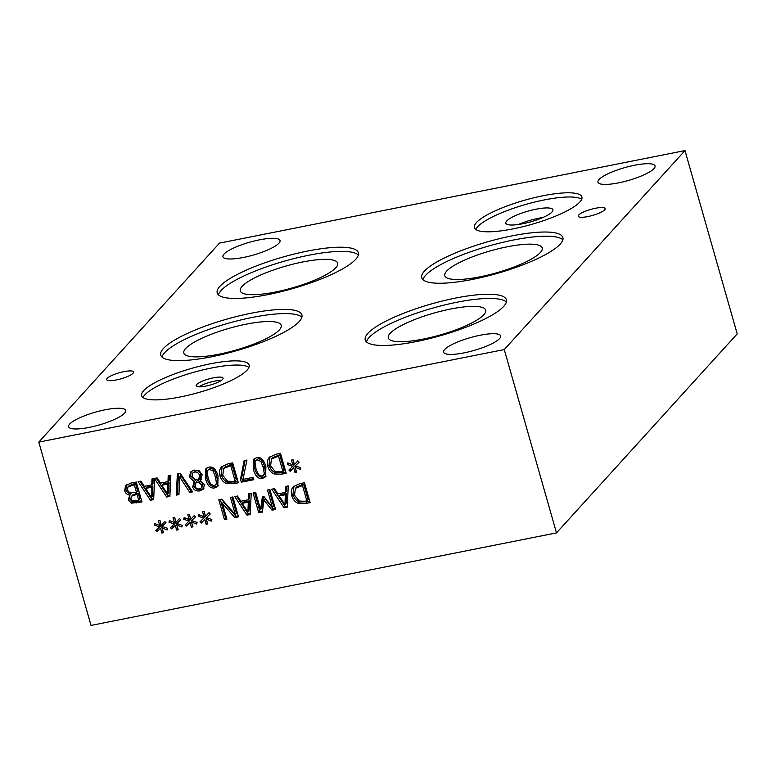 <?xml version="1.0" encoding="UTF-8"?>
<svg xmlns="http://www.w3.org/2000/svg" width="776" height="776" viewBox="0 0 776 776"><rect width="100%" height="100%" fill="white"/><g stroke="black" fill="none" stroke-linecap="round" stroke-linejoin="round"><path stroke-width="1.16" d="M176.268 495.117L177.374 473.864L180.187 473.302L192.632 491.858L189.829 492.42L179.673 476.968L178.936 494.584L176.268 495.117L177.461 493.808L178.499 473.641M178.975 493.507L177.461 493.808M179.673 476.968L180.856 475.669L191.012 491.111L189.829 492.42M191.992 490.917L191.012 491.111M240.463 479.199L244.149 460.585L246.952 460.032L242.975 479.384L253.121 477.366L253.781 479.704L241.317 482.187L240.463 479.199L241.646 477.89L245.119 460.391M241.317 482.187L242.5 480.877L241.646 477.89M253.5 478.695L242.5 480.877M256.012 468.743L258.466 474.679L261.939 476.173L263.539 475.349L264.267 473.496L263.229 467.298L260.843 461.429L257.293 459.867L255.702 460.682L254.984 462.545L256.012 468.743M263.539 475.349L265.45 472.186L264.412 465.988L262.036 460.12L258.476 458.558L255.702 460.682M266.11 476.105L263.753 477.075C259.504 477.929 256.429 474.902 254.528 467.967L254.324 458.626M262.569 478.385C258.321 479.238 255.246 476.202 253.345 469.276L253.665 459.217L256.662 457.656C260.911 456.763 263.995 459.799 265.906 466.764L265.586 476.813L262.569 478.385L263.753 477.075M275.393 471.73L280.922 471.886L282.92 471.488L284.103 470.188L279.738 454.862L272.754 457.588L271.493 458.975L270.582 465.862L275.393 471.73M282.92 471.488L278.555 456.172L279.738 454.862M278.555 456.172L271.503 458.965M271.639 458.82L272.696 457.665M285.888 472.254L275.402 472.662C272.327 471.469 270.203 468.937 269.03 465.066L270.029 456.725M274.219 473.971C271.134 472.778 269.01 470.246 267.846 466.376C266.886 462.574 267.429 459.528 269.485 457.239L275.984 454.261L280.514 453.359L286.179 473.263L281.707 474.155L274.219 473.971L275.402 472.662M294.958 472.458L296.141 471.148L295.142 467.317L296.607 472.128L294.958 472.458L293.677 467.559L290.175 471.323L288.895 470.033L292.775 466.357L287.324 464.533L288.526 463.194M292.775 466.357L293.968 465.057L293.076 464.756M289.118 463.427L288.517 463.224M290.175 471.323L291.359 470.023L290.175 468.82M293.677 467.559L291.359 470.023M295.132 467.268L294.861 466.26M287.324 464.533L287.77 462.894L292.911 464.94L291.427 460.081L293.085 459.751L294.395 464.64L297.848 460.866L299.138 462.166L295.268 465.862L300.719 467.695L300.264 469.334L295.123 467.278L296.141 466.163M300.71 467.734L300.07 467.482M295.268 465.862L299.051 462.079M292.911 464.94L294.094 463.631L292.921 459.79M227.562 481.236L233.101 481.392L235.089 481.004L236.273 479.694L231.908 464.368L224.933 467.094L223.672 468.491L222.751 475.378L227.562 481.236M235.089 481.004L230.724 465.678L231.908 464.368M230.724 465.678L223.682 468.471M223.818 468.326L224.865 467.171M238.067 481.76L227.572 482.177C224.497 480.984 222.373 478.452 221.199 474.582L222.208 466.23M226.388 483.477C223.313 482.284 221.189 479.752 220.015 475.882C219.055 472.08 219.598 469.034 221.655 466.745L228.163 463.767L232.684 462.865L238.348 482.769L233.877 483.661L226.388 483.477L227.572 482.177M208.191 478.249L210.636 484.195L214.108 485.679L215.709 484.864L216.446 483.002L215.398 476.803L213.022 470.935L209.462 469.373L207.871 470.198L207.163 472.05L208.191 478.249M215.709 484.864L217.629 481.702L216.582 475.494L214.205 469.625L210.645 468.074L207.871 470.198M218.289 485.611L215.922 486.591C211.683 487.444 208.608 484.408 206.697 477.482L206.503 468.132M214.739 487.891C210.49 488.744 207.415 485.708 205.514 478.782L205.844 468.723L208.831 467.162C213.08 466.279 216.164 469.315 218.075 476.27L217.755 486.329L214.739 487.891L215.922 486.591M199.471 488.899L201.382 487.91L201.896 485.281L199.189 482.75L200.373 481.45L197.249 480.751L196.066 482.061L195.242 486.436C195.853 488.356 197.269 489.181 199.471 488.899M201.382 487.91L202.565 486.6L203.079 483.972L200.373 481.45M199.189 482.75L196.066 482.061M195.319 479.5L198.549 480.169L199.781 478.811L200.771 474.155C199.859 471.604 198.2 470.469 195.814 470.751L192.613 473.108L192.031 476.542L195.319 479.5M198.646 480.072L199.742 478.86M198.549 480.169L199.587 475.465C198.675 472.904 197.017 471.769 194.621 472.05L192.613 473.108M194.301 481.615L189.402 477.337L190.605 471.924L194.087 470.062L199.296 470.838L202.187 474.737L200.344 480.616L204.447 484.447L203.399 489.093L200.024 490.868C196.212 491.412 193.757 490.112 192.671 486.979L194.301 481.615L195.484 480.305L190.586 476.027L191.245 471.323M193.767 482.226L195.484 480.305M203.933 488.385L201.207 489.569C197.395 490.102 194.941 488.812 193.855 485.679L194.495 481.508M200.324 480.528L201.576 479.17M151.359 497.203L151.708 487.231L152.901 485.921L146.829 487.134L145.645 488.434L151.359 497.203L152.542 495.903L152.901 485.921M151.708 487.231L145.645 488.434M154.608 478.792L153.667 499.608L150.457 500.248L138.157 481.663L140.912 481.11L144.287 486.319L151.786 484.835L151.98 478.908L157.13 477.89L160.496 483.099L167.994 481.605L168.198 475.688L170.836 475.164L169.886 496.388L166.665 497.028L154.608 478.792L155.054 478.297M151.786 484.835L152.969 483.526L153.134 478.685M150.457 500.248L151.64 498.939L139.971 481.304M153.716 498.532L151.64 498.939M167.567 493.982L167.926 484.011L169.11 482.701L163.038 483.914L161.854 485.213L167.567 493.982L168.751 492.673L169.11 482.701M167.926 484.011L161.854 485.213M167.994 481.605L169.187 480.305L169.343 475.455M166.665 497.028L167.849 495.719L156.18 478.074M169.934 495.301L167.849 495.719M138.71 500.2L137.051 494.37L131.27 496.223L130.901 499.007L132.492 500.889L138.71 500.2L139.893 498.89L138.235 493.07L132.337 495.04M137.051 494.37L138.235 493.07M129.873 492.925L136.421 492.159L137.604 490.859L135.509 483.506L129.175 485.65L127.991 486.959L127.4 490.141L129.873 492.925M136.421 492.159L134.326 484.806L135.509 483.506M134.326 484.806L127.991 486.959M129.796 495.01C127.206 494.787 125.508 493.381 124.703 490.791L125.46 485.892L130.659 483.147L136.295 482.032L141.969 501.936L131.367 503.188L128.282 499.919L129.796 495.01L130.979 493.711C128.389 493.478 126.692 492.071 125.896 489.491L126.653 484.583M129.223 495.67L130.979 493.711M131.367 503.188L132.55 501.888L129.466 498.609L129.931 494.991M141.678 500.918L132.55 501.888M504.274 349.559L38.8 442.107L91.025 625.427L556.499 532.889L504.274 349.559L684.975 150.573L737.2 333.893L556.499 532.889M159.652 526.943L154.201 525.11L154.647 523.47L159.788 525.517L158.304 520.667L159.963 520.337L161.272 525.226L164.725 521.453L166.016 522.743L162.145 526.448L167.597 528.281L167.141 529.921L162 527.855L163.484 532.705L161.835 533.034L160.554 528.146L157.053 531.909L155.772 530.609L160.845 525.633L159.953 525.333M189.15 521.074L183.699 519.251L184.145 517.611L189.286 519.648L187.802 514.798L189.46 514.469L190.77 519.357L194.223 515.584L195.513 516.884L191.633 520.58L197.094 522.413L196.629 524.052L191.497 521.986L192.981 526.846L191.323 527.176L190.052 522.277L186.55 526.041L185.27 524.751L190.343 519.774L189.451 519.474M224.468 519.648L218.803 499.744L221.732 499.162L235.322 514.595L230.433 497.426L232.868 496.941L238.533 516.845L234.827 517.582L222.421 503.401L226.912 519.163L224.468 519.648L225.661 518.339L220.277 499.443M248.553 493.827L251.201 493.303L250.241 514.517L247.02 515.157L234.73 496.572L237.485 496.029L240.851 501.238L248.359 499.744L248.553 493.827M298.159 503.323C295.084 502.13 292.959 499.598 291.786 495.728C290.825 491.926 291.378 488.88 293.425 486.591L299.934 483.613L304.454 482.711L310.128 502.615L305.647 503.508L298.159 503.323L299.342 502.023C296.267 500.821 294.143 498.289 292.979 494.419L293.978 486.077M285.597 486.465L288.245 485.931L287.285 507.155L284.065 507.795L271.775 489.21L274.529 488.657L277.895 493.875L285.403 492.382L285.597 486.465M258.728 512.829L253.063 492.935L255.673 492.411L260.552 509.56L262.366 496.873L263.956 496.562L272.357 507.213L267.478 490.063L269.912 489.578L275.577 509.483L272.017 510.191L263.947 500.083L262.366 512.111L258.728 512.829L259.911 511.529L254.538 492.634M203.904 518.145L198.452 516.312L198.889 514.672L204.03 516.719L202.555 511.869L204.204 511.539L205.514 516.428L208.967 512.655L210.257 513.945L206.387 517.65L211.838 519.483L211.382 521.123L206.251 519.057L207.735 523.907L206.076 524.236L204.796 519.348L201.294 523.111L200.014 521.812L205.087 516.835L204.195 516.544M174.406 524.013L168.955 522.18L169.391 520.541L174.542 522.587L173.058 517.737L174.707 517.408L176.016 522.287L179.469 518.523L180.769 519.813L176.889 523.519L182.341 525.342L181.885 526.991L176.753 524.925L178.237 529.775L176.579 530.105L175.298 525.207L171.797 528.98L170.516 527.68L175.589 522.704L174.697 522.403M170.739 521.074L170.148 520.841M168.955 522.18L170.138 520.871M171.797 528.98L172.98 527.67L171.797 526.467M175.298 525.207L172.98 527.67M176.579 530.105L177.762 528.795L176.763 524.964M177.762 523.81L176.753 524.925L176.491 523.907M182.331 525.381L181.691 525.129M176.889 523.519L180.682 519.726M174.542 522.587L175.725 521.278L174.551 517.437M200.237 515.206L199.645 514.973M198.452 516.312L199.636 515.012M201.294 523.111L202.478 521.802L201.294 520.609M204.796 519.348L202.478 521.802M206.076 524.236L207.26 522.937L206.261 519.096M207.26 517.941L206.251 519.057L205.989 518.038M211.829 519.522L211.188 519.26M206.387 517.65L210.17 513.857M204.03 516.719L205.223 515.419L204.049 511.568M262.511 511.015L259.911 511.529M263.947 500.083L265.14 498.784L273.2 508.891L272.017 510.191M275.296 508.474L273.2 508.891M272.357 507.213L273.54 505.903L268.952 489.772M260.552 509.56L261.745 508.251L263.394 496.669M284.967 504.749L285.325 494.778L286.509 493.478L280.446 494.681L279.253 495.99L284.967 504.749L286.16 503.449L286.509 493.478M285.325 494.778L279.253 495.99M285.403 492.382L286.587 491.072L286.751 486.232M284.065 507.795L285.258 506.495L273.589 488.851M287.333 506.078L285.258 506.495M299.342 501.083L304.871 501.238L306.86 500.84L308.043 499.54L303.678 484.214L296.704 486.94L295.443 488.327L294.521 495.224L299.342 501.083M306.86 500.84L302.495 485.524L303.678 484.214M302.495 485.524L295.452 488.317M295.588 488.172L296.636 487.018M309.837 501.606L299.342 502.023M247.922 512.121L248.281 502.15L249.465 500.84L243.402 502.043L242.209 503.352L247.922 512.121L249.106 510.812L249.465 500.84M248.281 502.15L242.209 503.352M248.359 499.744L249.542 498.444L249.707 493.594M247.02 515.157L248.213 513.857L236.544 496.213M250.289 513.44L248.213 513.857M226.621 518.145L225.661 518.339M222.421 503.401L223.604 502.091L236.011 516.283L234.827 517.582M238.251 515.836L236.011 516.283M235.322 514.595L236.505 513.285L231.908 497.135M185.493 518.145L184.892 517.902M183.699 519.251L184.882 517.941M186.55 526.041L187.734 524.741L186.55 523.538M190.052 522.277L187.734 524.741M191.323 527.176L192.516 525.866L191.517 522.035M192.516 520.88L191.497 521.986L191.236 520.977M197.075 522.452L196.435 522.19M191.633 520.58L195.426 516.797M189.286 519.648L190.469 518.349L189.296 514.507M155.995 524.004L155.404 523.771M154.201 525.11L155.394 523.8M157.053 531.909L158.236 530.6L157.053 529.397M160.554 528.146L158.236 530.6M161.835 533.034L163.018 531.735L162.019 527.893M163.018 526.739L162 527.855L161.738 526.836M167.587 528.32L166.947 528.058M162.145 526.448L165.928 522.655M159.788 525.517L160.971 524.207L159.798 520.366M221.257 380.473A13.978 3.143 -15.9 0 0 198.937 386.836M222.547 379.396A13.978 3.143 164.1 0 1 208.143 385.604A13.978 3.143 164.1 0 1 196.183 385.798A13.978 3.143 164.1 0 1 208.754 378.95A13.978 3.143 164.1 0 1 223.061 378.145A13.978 3.143 164.1 0 1 222.547 379.396M542.89 217.523A24.483 5.51 -15.9 0 0 518.455 224.487M552.037 211.974A24.483 5.51 164.1 0 1 526.797 222.857A24.483 5.51 164.1 0 1 505.836 223.187A24.483 5.51 164.1 0 1 527.874 211.179A24.483 5.51 164.1 0 1 552.929 209.772A24.483 5.51 164.1 0 1 552.037 211.974M581.68 199.316A55.891 12.571 -15.9 0 0 530.551 203.118A55.891 12.571 -15.9 0 0 477.609 226.776A55.891 12.571 -15.9 0 0 475.795 229.473M579.856 202.012A55.891 12.571 164.1 0 1 522.238 226.854A55.891 12.571 164.1 0 1 474.378 227.611A55.891 12.571 164.1 0 1 476.415 222.586A55.891 12.571 164.1 0 1 534.033 197.744A55.891 12.571 164.1 0 1 581.893 196.988A55.891 12.571 164.1 0 1 579.856 202.012M248.931 367.387A55.891 12.571 -15.9 0 0 197.802 371.19A55.891 12.571 -15.9 0 0 144.869 394.839A55.891 12.571 -15.9 0 0 143.046 397.545M247.107 370.084A55.891 12.571 164.1 0 1 189.499 394.926A55.891 12.571 164.1 0 1 141.63 395.682A55.891 12.571 164.1 0 1 143.667 390.658A55.891 12.571 164.1 0 1 201.285 365.816A55.891 12.571 164.1 0 1 249.145 365.06A55.891 12.571 164.1 0 1 247.107 370.084M540.358 252.51A50.644 11.388 164.1 0 1 488.162 275.014A50.644 11.388 164.1 0 1 444.803 275.693A50.644 11.388 164.1 0 1 490.383 250.871A50.644 11.388 164.1 0 1 542.211 247.951A50.644 11.388 164.1 0 1 540.358 252.51M279.37 329.887A50.644 11.388 164.1 0 1 227.174 352.391A50.644 11.388 164.1 0 1 183.815 353.08A50.644 11.388 164.1 0 1 229.395 328.248A50.644 11.388 164.1 0 1 281.222 325.328A50.644 11.388 164.1 0 1 279.37 329.887M335.843 267.701A50.644 11.388 164.1 0 1 283.647 290.205A50.644 11.388 164.1 0 1 240.279 290.893A50.644 11.388 164.1 0 1 285.869 266.061A50.644 11.388 164.1 0 1 337.686 263.142A50.644 11.388 164.1 0 1 335.843 267.701M483.865 314.726A50.644 11.388 164.1 0 1 431.66 337.23A50.644 11.388 164.1 0 1 388.301 337.919A50.644 11.388 164.1 0 1 433.881 313.087A50.644 11.388 164.1 0 1 485.708 310.167A50.644 11.388 164.1 0 1 483.865 314.726M562.872 239.803A73.39 16.509 -15.9 0 0 496.582 243.877A73.39 16.509 -15.9 0 0 425.597 275.325A73.39 16.509 -15.9 0 0 422.939 279.661M560.214 244.13A73.39 16.509 164.1 0 1 484.563 276.751A73.39 16.509 164.1 0 1 421.727 277.74A73.39 16.509 164.1 0 1 424.404 271.134A73.39 16.509 164.1 0 1 500.054 238.523A73.39 16.509 164.1 0 1 562.891 237.524A73.39 16.509 164.1 0 1 560.214 244.13M301.883 317.18A73.39 16.509 -15.9 0 0 235.594 321.264A73.39 16.509 -15.9 0 0 164.609 352.702A73.39 16.509 -15.9 0 0 161.951 357.038M299.226 321.516A73.39 16.509 164.1 0 1 223.585 354.128A73.39 16.509 164.1 0 1 160.739 355.117A73.39 16.509 164.1 0 1 163.416 348.511A73.39 16.509 164.1 0 1 239.066 315.9A73.39 16.509 164.1 0 1 301.903 314.91A73.39 16.509 164.1 0 1 299.226 321.516M358.357 254.994A73.39 16.509 -15.9 0 0 292.057 259.077A73.39 16.509 -15.9 0 0 221.082 290.525A73.39 16.509 -15.9 0 0 218.425 294.851M355.699 259.329A73.39 16.509 164.1 0 1 280.049 291.941A73.39 16.509 164.1 0 1 217.212 292.94A73.39 16.509 164.1 0 1 219.889 286.334A73.39 16.509 164.1 0 1 295.53 253.713A73.39 16.509 164.1 0 1 358.376 252.724A73.39 16.509 164.1 0 1 355.699 259.329M506.369 302.019A73.39 16.509 -15.9 0 0 440.079 306.103A73.39 16.509 -15.9 0 0 369.095 337.541A73.39 16.509 -15.9 0 0 366.437 341.876M503.721 306.355A73.39 16.509 164.1 0 1 428.071 338.966A73.39 16.509 164.1 0 1 365.224 339.956A73.39 16.509 164.1 0 1 367.902 333.35A73.39 16.509 164.1 0 1 443.552 300.739A73.39 16.509 164.1 0 1 506.388 299.749A73.39 16.509 164.1 0 1 503.721 306.355M604.62 209.84A13.978 3.143 164.1 0 1 590.226 216.048A13.978 3.143 164.1 0 1 578.256 216.232A13.978 3.143 164.1 0 1 578.77 214.981A13.978 3.143 164.1 0 1 593.165 208.773A13.978 3.143 164.1 0 1 605.135 208.579A13.978 3.143 164.1 0 1 604.62 209.84M133.055 373.227A13.978 3.143 164.1 0 1 118.65 379.435A13.978 3.143 164.1 0 1 106.681 379.619A13.978 3.143 164.1 0 1 107.195 378.368A13.978 3.143 164.1 0 1 121.599 372.15A13.978 3.143 164.1 0 1 133.559 371.966A13.978 3.143 164.1 0 1 133.055 373.227M124.606 413.142A29.682 6.674 164.1 0 1 94.012 426.334A29.682 6.674 164.1 0 1 68.598 426.732A29.682 6.674 164.1 0 1 69.675 424.065A29.682 6.674 164.1 0 1 100.269 410.873A29.682 6.674 164.1 0 1 125.683 410.475A29.682 6.674 164.1 0 1 124.606 413.142M653.974 168.605A29.682 6.674 164.1 0 1 623.38 181.797A29.682 6.674 164.1 0 1 597.966 182.205A29.682 6.674 164.1 0 1 599.053 179.528A29.682 6.674 164.1 0 1 629.637 166.336A29.682 6.674 164.1 0 1 655.051 165.938A29.682 6.674 164.1 0 1 653.974 168.605M278.953 243.179A29.682 6.674 164.1 0 1 248.359 256.361A29.682 6.674 164.1 0 1 222.945 256.769A29.682 6.674 164.1 0 1 224.021 254.091A29.682 6.674 164.1 0 1 254.615 240.909A29.682 6.674 164.1 0 1 280.029 240.502A29.682 6.674 164.1 0 1 278.953 243.179M499.569 338.598A29.682 6.674 164.1 0 1 468.976 351.78A29.682 6.674 164.1 0 1 443.562 352.188A29.682 6.674 164.1 0 1 444.648 349.51A29.682 6.674 164.1 0 1 475.242 336.328A29.682 6.674 164.1 0 1 500.656 335.921A29.682 6.674 164.1 0 1 499.569 338.598M38.8 442.107L219.501 243.111L684.975 150.573M264.267 473.496L265.45 472.186M263.229 467.298L264.412 465.988M260.843 461.429L262.036 460.12M257.293 459.867L258.476 458.558M253.345 469.276L254.528 467.967M276.557 456.56L277.75 455.26M267.846 466.376L269.03 465.066M281.707 474.155L282.891 472.846M228.736 466.075L229.919 464.766M220.015 475.882L221.199 474.582M233.877 483.661L235.06 482.352M216.446 483.002L217.629 481.702M215.398 476.803L216.582 475.494M213.022 470.935L214.205 469.625M209.462 469.373L210.645 468.074M205.514 478.782L206.697 477.482M201.896 485.281L203.079 483.972M199.587 475.465L200.771 474.155M194.621 472.05L195.814 470.751M189.402 477.337L190.586 476.027M192.671 486.979L193.855 485.679M200.024 490.868L201.207 489.569M134.093 494.962L135.276 493.652M132.211 485.233L133.394 483.923M124.703 490.791L125.896 489.491M128.282 499.919L129.466 498.609M136.76 502.974L137.944 501.665M300.506 485.921L301.689 484.612M291.786 495.728L292.979 494.419M305.647 503.508L306.84 502.198"/></g></svg>
